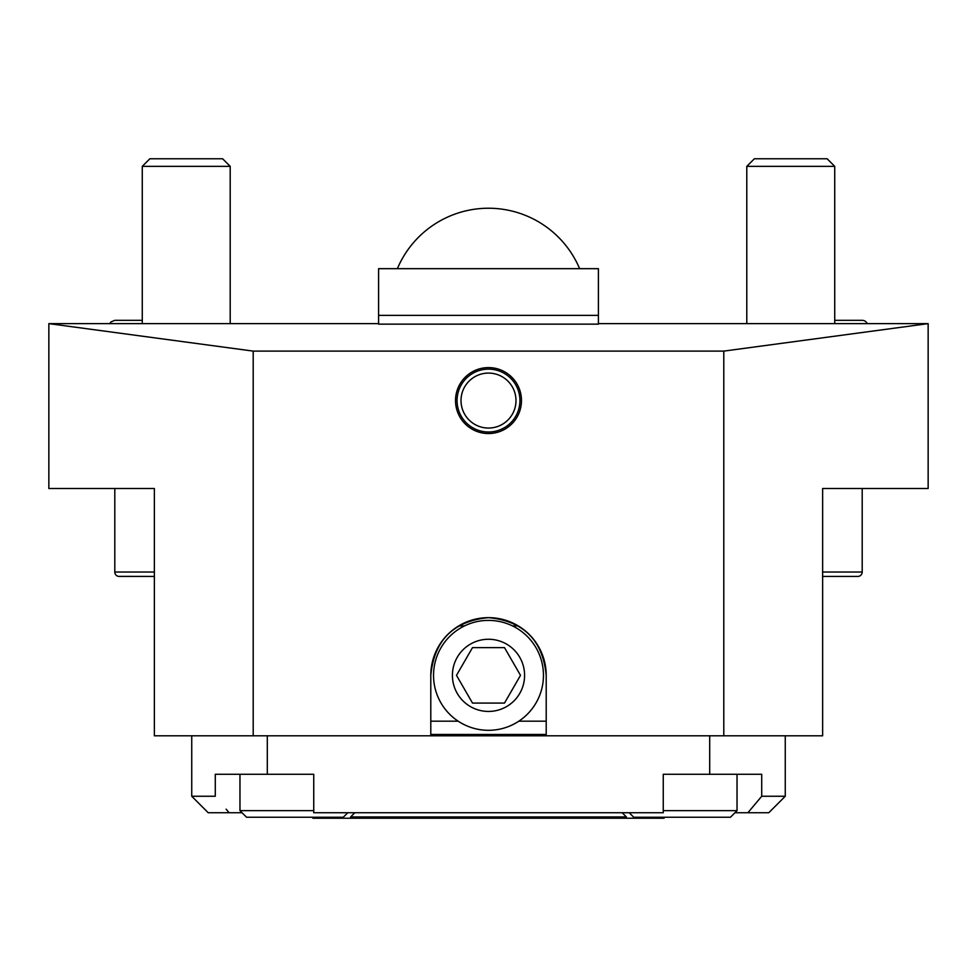 <?xml version="1.0" encoding="UTF-8"?>
<svg xmlns="http://www.w3.org/2000/svg" width="977" height="977" viewBox="0 0 977 977"><rect width="100%" height="100%" fill="white"/><g stroke="black" fill="none" stroke-linecap="round" stroke-linejoin="round"><path stroke-width="1.47" d="M455.526 400.57A32.974 32.974 0 0 1 488.5 367.596A32.974 32.974 0 0 1 521.474 400.57A32.974 32.974 0 0 1 488.5 433.544A32.974 32.974 0 0 1 455.526 400.57M723.798 735.803L822.634 735.803L822.634 488.5L928.15 488.5L928.15 323.631L723.798 351.109L723.798 735.803L546.204 735.803L546.204 675.351C542.797 640.289 523.587 621.054 488.561 617.647C453.462 620.993 434.203 640.228 430.796 675.351A57.704 57.704 0 0 1 488.5 617.647A57.704 57.704 0 0 1 546.204 675.351M253.202 735.803L253.202 351.109L48.85 323.631L48.85 488.5L154.366 488.5L154.366 735.803L430.796 735.803L430.796 675.351M253.202 351.109L723.798 351.109M598.413 323.631L928.15 323.631M48.85 323.631L378.587 323.631M378.587 324.144L378.587 315.376L598.413 315.376L598.413 324.144L378.587 324.144M598.413 315.376L598.413 268.675L378.587 268.675L378.587 315.376M488.5 730.308A54.956 54.956 0 0 1 433.544 675.351A54.956 54.956 0 0 1 488.5 620.395A54.956 54.956 0 0 1 543.456 675.351A54.956 54.956 0 0 1 488.5 730.308M488.5 711.439A36.088 36.088 0 0 1 452.412 675.351A36.088 36.088 0 0 1 488.5 639.263A36.088 36.088 0 0 1 524.588 675.351A36.088 36.088 0 0 1 488.5 711.439M472.502 703.074L456.491 675.351L472.502 647.629L504.498 647.629L520.509 675.351L504.498 703.074L472.502 703.074M239.963 774.272L239.963 810.654L313.739 810.654M239.963 810.654L246.558 817.248L343.281 817.248L347.788 812.742M294.92 774.272L313.739 774.272L313.739 812.742L663.261 812.742L663.261 774.272L761.718 774.272L761.718 796.255L785.264 796.255L785.264 735.803M518.824 721.185L546.204 721.185M512.461 625.891L518.225 625.891M430.796 721.185L458.176 721.185M664.091 817.248L664.091 818.237L312.909 818.237L312.909 817.248M626.367 818.237L626.367 816.919L622.19 812.742M458.775 625.891L464.539 625.891M242.052 812.742L208.223 812.742L191.736 796.255L215.282 796.255L215.282 774.272L267.307 774.272L267.307 735.803L709.693 735.803L709.693 774.272M267.307 774.272L313.739 774.272M761.718 796.255L747.893 812.742L768.777 812.742L785.264 796.255M747.893 812.742L734.948 812.742M229.106 812.742L226.102 809.164M354.81 812.742L350.633 816.919L350.633 818.237M637.834 817.248L637.834 818.237M339.166 818.237L339.166 817.248M663.261 774.272L682.08 774.272M663.261 810.654L737.037 810.654L737.037 774.272M629.212 812.742L633.719 817.248L730.442 817.248L737.037 810.654M834.724 320.334L862.202 320.334A5.496 5.496 0 0 1 867.234 323.631M579.63 268.675A98.921 98.921 0 0 0 397.37 268.675M519.666 404.686A31.435 31.435 0 0 1 484.384 431.736A31.435 31.435 0 0 1 457.334 396.454A31.435 31.435 0 0 1 492.616 369.404A31.435 31.435 0 0 1 519.666 404.686M521.193 404.881A32.974 32.974 0 0 1 484.189 433.263A32.974 32.974 0 0 1 455.807 396.259A32.974 32.974 0 0 1 492.811 367.877A32.974 32.974 0 0 1 521.193 404.881M461.254 396.98A27.478 27.478 0 0 1 492.09 373.324A27.478 27.478 0 0 1 515.746 404.16A27.478 27.478 0 0 1 484.91 427.816A27.478 27.478 0 0 1 461.254 396.98M154.366 488.5L114.797 488.5L114.797 572.034A4.396 4.396 0 0 0 119.194 576.43L154.366 576.43M142.276 166.346L230.206 166.346L222.622 158.762L149.86 158.762L142.276 166.346L142.276 323.631M230.206 166.346L230.206 323.631M152.742 576.43L118.449 576.369M856.866 576.43L824.258 576.43M822.634 488.5L862.202 488.5L862.202 572.034A4.396 4.396 0 0 1 857.806 576.43L822.634 576.43M746.794 166.346L834.724 166.346L827.14 158.762L754.378 158.762L746.794 166.346L746.794 323.631M834.724 166.346L834.724 323.631M430.796 734.484L546.204 734.484M626.367 816.919L350.633 816.919M114.859 572.754L114.797 572.034L154.366 572.034M822.634 572.034L862.202 572.034L862.141 572.754M191.736 796.255L191.736 735.803M109.766 323.631L110.853 322.007L114.797 320.334L142.276 320.334M141.433 320.334L114.797 320.334M861.409 574.561L860.371 575.6M858.551 576.369L857.806 576.43"/></g></svg>
